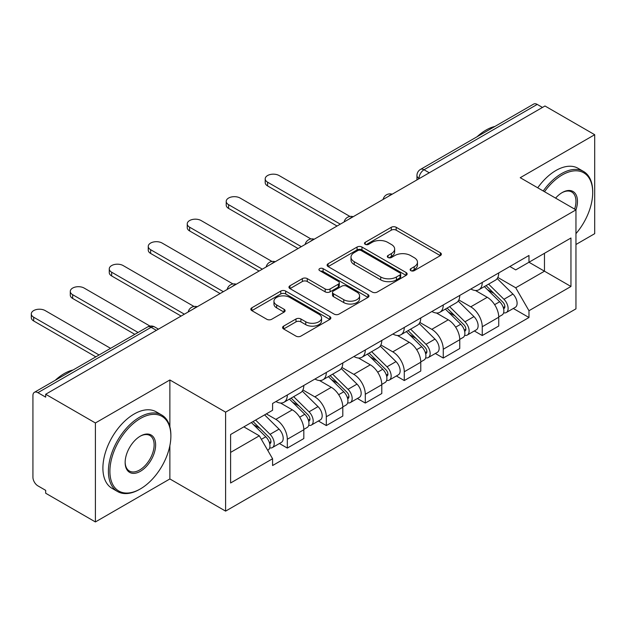 <?xml version="1.0" encoding="UTF-8"?>
<svg xmlns="http://www.w3.org/2000/svg" width="626" height="626" viewBox="0 0 626 626"><rect width="100%" height="100%" fill="white"/><g stroke="black" fill="none" stroke-linecap="round" stroke-linejoin="round"><path stroke-width="0.94" d="M410.844 270.651A2.426 1.401 0 0 0 414.279 270.651L440.344 255.611A3.466 2.003 0 0 0 441.361 254.195A3.466 2.003 0 0 0 440.344 252.779L396.188 227.285A3.466 2.003 0 0 0 391.281 227.285L365.224 242.332A2.426 1.401 0 0 0 364.512 243.326A2.426 1.401 0 0 0 365.224 244.312A2.426 1.401 0 0 0 368.659 244.312L372.032 242.364A11.104 6.409 0 0 1 387.729 242.364L391.406 244.492A11.104 6.409 0 0 1 394.662 249.023A11.104 6.409 0 0 1 391.406 253.553L388.034 255.502A2.426 1.401 0 0 0 387.322 256.496A2.426 1.401 0 0 0 388.034 257.482A2.426 1.401 0 0 0 391.469 257.482L394.842 255.533A11.104 6.409 0 0 1 410.539 255.533L414.216 257.662A11.104 6.409 0 0 1 417.472 262.192A11.104 6.409 0 0 1 414.216 266.723L410.844 268.671A2.426 1.401 0 0 0 410.132 269.665A2.426 1.401 0 0 0 410.844 270.651L410.844 268.671M283.601 326.13A3.466 2.003 0 0 0 282.584 327.547A3.466 2.003 0 0 0 283.601 328.963L295.988 336.115A3.466 2.003 0 0 0 300.895 336.115L329.839 319.409A3.466 2.003 0 0 0 330.857 317.992A3.466 2.003 0 0 0 329.839 316.576L285.683 291.082A3.466 2.003 0 0 0 280.777 291.082L251.84 307.796A3.466 2.003 0 0 0 250.823 309.213A3.466 2.003 0 0 0 251.84 310.629L266.801 319.268A3.466 2.003 0 0 0 271.707 319.268L284.094 312.116A3.466 2.003 0 0 0 285.112 310.699A3.466 2.003 0 0 0 284.094 309.283L276.669 304.995A9.28 5.36 0 0 1 273.953 301.208A9.28 5.36 0 0 1 279.681 296.262A9.28 5.36 0 0 1 289.791 297.42L318.861 314.205A9.28 5.36 0 0 1 321.576 317.992A9.28 5.36 0 0 1 315.848 322.938A9.28 5.36 0 0 1 305.738 321.78L300.895 318.978A3.466 2.003 0 0 0 295.988 318.978L283.601 326.13L283.601 328.963M225.603 412.151L169.873 379.974L95.402 422.973L45.675 394.255L544.972 105.99L594.7 134.707L520.229 177.698L575.959 209.874L225.603 412.151L225.603 511.121L575.959 308.845L575.959 209.874A21.558 12.45 -60 0 0 562.211 192.558L562.211 192.558A21.558 12.45 -60 0 0 555.598 198.121M372.274 292.076A3.466 2.003 0 0 0 377.181 292.076L406.125 275.362A3.466 2.003 0 0 0 407.143 273.945A3.466 2.003 0 0 0 406.125 272.529L361.969 247.043A3.466 2.003 0 0 0 357.063 247.043L328.118 263.749A3.466 2.003 0 0 0 327.108 265.166A3.466 2.003 0 0 0 328.118 266.582L372.274 292.076M320.629 271.183A2.426 1.401 0 0 1 323.094 271.52L323.094 268.64L367.978 294.549A3.466 2.003 0 0 1 368.996 295.965A3.466 2.003 0 0 1 367.978 297.381L339.034 314.095A3.466 2.003 0 0 1 334.127 314.095L289.979 288.602L289.979 285.769A3.466 2.003 0 0 0 288.962 287.185A3.466 2.003 0 0 0 289.979 288.602M289.979 285.769L302.366 278.617A3.466 2.003 0 0 1 307.272 278.617L325.176 288.962A3.466 2.003 0 0 0 330.082 288.962L338.298 284.212A3.466 2.003 0 0 0 339.315 282.795A3.466 2.003 0 0 0 338.298 281.379L319.659 270.62A2.426 1.401 0 0 1 318.947 269.626A2.426 1.401 0 0 1 320.449 268.335A2.426 1.401 0 0 1 323.094 268.64M95.402 422.973L95.402 521.943L45.675 493.233L45.675 490.346L37.928 485.878A7.066 4.085 -120 0 1 32.928 477.215L32.928 395.554A7.066 4.085 -120 0 1 34.399 392.322L147.595 326.96A7.066 4.085 60 0 1 151.132 327.312L37.928 392.674A7.066 4.085 -120 0 0 34.399 392.322M575.959 244.5L594.7 233.678L594.7 134.707M95.402 521.943L169.873 478.953L225.603 511.121M45.675 394.255L45.675 397.142L37.928 392.674M429.272 172.792L424.021 169.763A7.066 4.085 60 0 0 420.484 169.411L533.688 104.057A7.066 4.085 60 0 1 537.225 104.409L424.021 169.763A7.066 4.085 120 0 0 419.021 178.418L419.021 178.707M542.468 107.437L537.225 104.409M482.247 282.443A16.26 9.382 60 0 1 478.882 289.744L495.369 280.221A16.26 9.382 -120 0 0 498.742 272.92M458.842 299.948L470.752 306.826A16.26 9.382 60 0 1 482.247 326.741L498.742 317.218A16.26 9.382 -120 0 0 487.247 297.303L475.439 290.487M498.742 317.218L498.742 326.013L482.247 335.536L474.336 330.974M478.882 289.744A16.26 9.382 60 0 1 470.877 289.009M482.247 326.741L482.247 335.536M443.263 304.948A16.26 9.382 60 0 1 439.898 312.249L456.385 302.726A16.26 9.382 -120 0 0 459.758 295.425M435.352 353.479L443.263 358.049L459.758 348.525L459.758 339.722A16.26 9.382 -120 0 0 448.263 319.816L436.455 313M439.898 312.249A16.26 9.382 60 0 1 431.893 311.513M419.858 322.46L431.768 329.331A16.26 9.382 60 0 1 443.263 349.245L443.263 358.049M404.279 327.461A16.26 9.382 60 0 1 400.914 334.753L417.401 325.23A16.26 9.382 -120 0 0 420.774 317.938M396.368 375.983L404.279 380.553L420.774 371.03L420.774 362.227A16.26 9.382 -120 0 0 409.279 342.32L397.471 335.505M400.914 334.753A16.26 9.382 60 0 1 392.909 334.026M380.874 344.965L392.784 351.843A16.26 9.382 60 0 1 404.279 371.75L404.279 380.553M365.294 349.965A16.26 9.382 60 0 1 361.93 357.266L378.417 347.743A16.26 9.382 -120 0 0 381.79 340.442M357.383 398.496L365.294 403.058L381.79 393.535L381.79 384.74A16.26 9.382 -120 0 0 370.295 364.825L358.487 358.009M361.93 357.266A16.26 9.382 60 0 1 353.925 356.53M341.89 367.47L353.8 374.348A16.26 9.382 60 0 1 365.294 394.263L365.294 403.058M326.31 372.47A16.26 9.382 60 0 1 322.946 379.771L339.433 370.248A16.26 9.382 -120 0 0 342.805 362.947M318.399 421.001L326.31 425.57L342.805 416.047L342.805 407.244A16.26 9.382 -120 0 0 331.31 387.33L319.503 380.514M322.946 379.771A16.26 9.382 60 0 1 314.941 379.035M302.906 389.975L314.815 396.853A16.26 9.382 60 0 1 326.31 416.767L326.31 425.57M287.326 394.983A16.26 9.382 60 0 1 283.961 402.275L300.457 392.752A16.26 9.382 -120 0 0 303.821 385.459M279.415 443.505L287.326 448.075L303.821 438.552L303.821 429.749A16.26 9.382 -120 0 0 292.326 409.842L280.518 403.027M283.961 402.275A16.26 9.382 60 0 1 275.956 401.548M266.332 413.88L275.831 419.365A16.26 9.382 60 0 1 287.326 439.272L287.326 448.075M509.861 266.504L515.73 269.892L570.959 238.005L544.471 253.303L544.471 271.191L515.73 287.78L497.827 277.443M230.603 452.402L259.336 435.813L272.584 458.748L230.603 482.99L230.603 434.514L272.584 410.273L272.584 403.488L528.978 255.463L528.978 262.247L570.959 286.481L528.978 310.723L515.73 287.78M570.959 238.005L570.959 286.481M272.584 458.748L272.584 465.533L528.978 317.507L528.978 310.723M169.873 379.974L169.873 426.76M169.873 445.618L169.873 478.953M259.336 435.813L243.843 426.862M513.32 308.469L528.978 317.507M411.814 270.995L414.216 269.61A11.104 6.409 0 0 0 417.472 265.08L417.472 262.192M394.662 249.023L394.662 251.91A11.104 6.409 0 0 1 391.406 256.441L389.004 257.826M440.297 255.635L396.188 230.172A3.466 2.003 0 0 0 391.281 230.172L366.194 244.656M406.078 275.393L361.969 249.923A3.466 2.003 0 0 0 357.063 249.923L328.165 266.613M399.991 274.939A2.426 1.401 0 0 0 400.703 273.945A2.426 1.401 0 0 0 399.991 272.959L361.233 250.58A2.426 1.401 0 0 0 357.798 250.58L354.246 252.63A11.104 6.409 0 0 0 350.99 257.169A11.104 6.409 0 0 0 354.246 261.699L380.733 276.989A11.104 6.409 0 0 0 396.438 276.989L399.991 274.939L399.991 277.827A2.426 1.401 0 0 0 400.703 276.833L400.703 273.945M350.99 257.169L350.99 260.048A11.104 6.409 0 0 0 354.246 264.579L354.246 261.699M399.991 277.827L396.438 279.877A11.104 6.409 0 0 1 380.733 279.877L354.246 264.579M290.026 288.633L302.366 281.504L302.366 278.617M339.315 282.795L339.315 285.683A3.466 2.003 0 0 1 338.298 287.099L330.082 291.841A3.466 2.003 0 0 1 325.176 291.841L307.272 281.504A3.466 2.003 0 0 0 302.366 281.504M323.094 271.52L367.931 297.413M343.76 299.69A9.28 5.36 0 0 0 353.87 300.848A9.28 5.36 0 0 0 359.598 295.895A9.28 5.36 0 0 0 356.883 292.107L346.64 286.199A3.466 2.003 0 0 0 341.733 286.199L333.517 290.941A3.466 2.003 0 0 0 332.5 292.358A3.466 2.003 0 0 0 333.517 293.774L343.76 299.69L343.76 302.569A9.28 5.36 0 0 0 353.87 303.735A9.28 5.36 0 0 0 359.598 298.782L359.598 295.895M332.5 292.358L332.5 295.245A3.466 2.003 0 0 0 333.517 296.661L333.517 293.774M343.76 302.569L333.517 296.661M321.576 317.992L321.576 320.872A9.28 5.36 0 0 1 315.848 325.825A9.28 5.36 0 0 1 305.738 324.667L300.895 321.866A3.466 2.003 0 0 0 295.988 321.866L283.648 328.994M273.953 301.208L273.953 304.095A9.28 5.36 0 0 0 276.669 307.882L276.669 304.995M284.048 312.139L276.669 307.882M329.792 319.432L285.683 293.97A3.466 2.003 0 0 0 280.777 293.97L251.879 310.652M484.344 286.583L499.704 301.74A8.834 5.102 60 0 1 502.036 314.988L498.734 316.889M487.404 289.611L493.914 293.367M349.95 216.455L279.079 175.538A8.13 4.695 -0 0 0 270.221 174.521A8.13 4.695 -0 0 0 265.205 178.856A8.13 4.695 -0 0 0 267.584 182.174L340.301 224.155M486.05 285.605L502.866 302.194A4.241 2.449 60 0 1 503.985 308.555A4.241 2.449 60 0 1 503.594 308.704M488.593 284.134L503.953 299.283A8.834 5.102 60 0 1 506.277 312.53A8.834 5.102 60 0 1 503.609 312.812M497.185 278.547L512.944 294.087A8.834 5.102 60 0 1 515.276 307.335L506.277 312.53M337.054 226.033L267.584 185.922A8.13 4.695 180 0 1 265.205 182.604L265.205 178.856M445.36 309.095L460.72 324.245A8.834 5.102 60 0 1 463.052 337.492L459.75 339.394M448.419 312.116L454.93 315.872M310.965 238.96L240.094 198.043A8.13 4.695 -0 0 0 231.237 197.026A8.13 4.695 -0 0 0 226.221 201.361A8.13 4.695 -0 0 0 228.6 204.679L301.317 246.66M447.066 308.109L463.882 324.698A4.241 2.449 60 0 1 465.001 331.06A4.241 2.449 60 0 1 464.609 331.217M449.609 306.638L464.969 321.795A8.834 5.102 60 0 1 467.293 335.035A8.834 5.102 60 0 1 464.625 335.325M458.201 301.051L473.96 316.6A8.834 5.102 60 0 1 476.292 329.847L467.293 335.035M298.07 248.538L228.6 208.427A8.13 4.695 180 0 1 226.221 205.109L226.221 201.361M406.376 331.6L421.736 346.749A8.834 5.102 60 0 1 424.068 359.997L420.766 361.898M409.435 334.62L415.946 338.384M271.981 261.465L201.11 220.548A8.13 4.695 -0 0 0 192.252 219.53A8.13 4.695 -0 0 0 187.237 223.865A8.13 4.695 -0 0 0 189.615 227.183L262.333 269.172M408.082 330.614L424.897 347.211A4.241 2.449 60 0 1 426.016 353.565A4.241 2.449 60 0 1 425.625 353.721M410.625 329.151L425.985 344.3A8.834 5.102 60 0 1 428.309 357.548A8.834 5.102 60 0 1 425.641 357.829M419.217 323.556L434.976 339.104A8.834 5.102 60 0 1 437.308 352.352L428.309 357.548M259.086 271.042L189.615 230.939A8.13 4.695 180 0 1 187.237 227.621L187.237 223.865M575.959 233.647A43.116 24.891 120 0 0 592.705 192.558A43.116 24.891 120 0 0 562.211 174.959A43.116 24.891 120 0 0 544.51 191.72M543.227 190.977A44.172 25.502 -60 0 1 561.467 173.66A44.172 25.502 -60 0 1 583.549 171.469A44.172 25.502 -60 0 1 592.705 191.697L592.705 192.558M574.637 209.107A20.502 11.831 120 0 0 571.71 191.979A20.502 11.831 120 0 0 561.835 192.785M477.067 136.75A44.172 25.502 -60 0 1 485.995 130.091A44.172 25.502 -60 0 1 494.923 126.436M537.726 187.8A44.172 25.502 -60 0 1 555.966 170.483A44.172 25.502 -60 0 1 578.056 168.3L583.549 171.469M140.388 418.497A43.116 24.891 120 0 0 109.902 471.3A43.116 24.891 120 0 0 140.388 488.906L139.637 489.336A44.172 25.502 -60 0 1 117.547 491.527A44.172 25.502 -60 0 1 110.779 456.127A44.172 25.502 -60 0 1 139.637 417.198A44.172 25.502 -60 0 1 161.727 415.007A44.172 25.502 -60 0 1 170.875 435.234L170.875 436.095A43.116 24.891 120 0 0 140.388 418.497M140.388 436.095L140.388 436.095A21.558 12.45 -60 0 1 155.631 444.898A21.558 12.45 -60 0 1 140.388 471.3A21.558 12.45 -60 0 1 125.145 462.504A21.558 12.45 -60 0 1 140.388 436.095L140.388 436.095M125.145 462.058A20.502 11.831 120 0 0 129.386 471.018A20.502 11.831 120 0 0 139.637 470.001A20.502 11.831 120 0 0 153.026 451.941A20.502 11.831 120 0 0 149.888 435.516A20.502 11.831 120 0 0 140.005 436.322M55.237 380.287A44.172 25.502 -60 0 1 64.165 373.628A44.172 25.502 -60 0 1 73.093 369.974M117.547 491.527L112.054 488.35A44.172 25.502 -60 0 1 105.278 452.95A44.172 25.502 -60 0 1 134.136 414.021A44.172 25.502 -60 0 1 156.226 411.838L161.727 415.007M139.637 489.336L140.388 488.906A43.116 24.891 120 0 0 170.875 436.095M367.392 354.105L382.752 369.262A8.834 5.102 60 0 1 385.084 382.502L381.782 384.411M370.459 357.133L376.962 360.889M232.997 283.977L162.126 243.06A8.13 4.695 -0 0 0 153.268 242.043A8.13 4.695 -0 0 0 148.252 246.378A8.13 4.695 -0 0 0 150.631 249.696L223.349 291.677M369.097 353.127L385.913 369.716A4.241 2.449 60 0 1 387.032 376.077A4.241 2.449 60 0 1 386.649 376.226M371.641 351.655L387.001 366.805A8.834 5.102 60 0 1 389.325 380.052A8.834 5.102 60 0 1 386.657 380.334M380.232 346.061L395.992 361.609A8.834 5.102 60 0 1 398.324 374.857L389.325 380.052M220.102 293.555L150.631 253.444A8.13 4.695 180 0 1 148.252 250.126L148.252 246.378M328.407 376.617L343.768 391.766A8.834 5.102 60 0 1 346.1 405.014L342.798 406.916M331.475 379.638L337.985 383.394M194.013 306.482L123.142 265.565A8.13 4.695 -0 0 0 114.284 264.548A8.13 4.695 -0 0 0 109.268 268.883A8.13 4.695 -0 0 0 111.647 272.2L184.365 314.182M330.113 375.631L346.929 392.22A4.241 2.449 60 0 1 348.048 398.582A4.241 2.449 60 0 1 347.665 398.731M332.656 374.16L348.017 389.317A8.834 5.102 60 0 1 350.349 402.557A8.834 5.102 60 0 1 347.68 402.847M341.248 368.573L357.008 384.121A8.834 5.102 60 0 1 359.34 397.369L350.349 402.557M181.117 316.06L111.647 275.949A8.13 4.695 180 0 1 109.268 272.631L109.268 268.883M289.423 399.122L304.784 414.271A8.834 5.102 60 0 1 307.116 427.519L303.813 429.42M292.491 402.142L299.001 405.906M150.037 326.099L84.158 288.07A8.13 4.695 -0 0 0 75.3 287.052A8.13 4.695 -0 0 0 70.284 291.387A8.13 4.695 -0 0 0 72.663 294.705L138.064 332.469M291.129 398.136L307.945 414.733A4.241 2.449 60 0 1 309.064 421.087A4.241 2.449 60 0 1 308.681 421.243M293.672 396.673L309.033 411.822A8.834 5.102 60 0 1 311.365 425.07A8.834 5.102 60 0 1 308.696 425.351M302.264 391.078L318.024 406.626A8.834 5.102 60 0 1 320.355 419.874L311.365 425.07M134.817 334.339L72.663 298.461A8.13 4.695 180 0 1 70.284 295.143L70.284 291.387M251.355 422.527L265.8 436.784A8.834 5.102 60 0 1 268.131 450.024L267.693 450.282M253.507 424.655L260.017 428.411M110.575 348.338L45.174 310.582A8.13 4.695 -0 0 0 36.316 309.565A8.13 4.695 -0 0 0 31.3 313.9A8.13 4.695 -0 0 0 33.679 317.218L99.08 354.973M253.053 421.548L268.961 437.238A4.241 2.449 60 0 1 270.08 443.591A4.241 2.449 60 0 1 269.696 443.748M255.604 420.077L270.049 434.327A8.834 5.102 60 0 1 272.38 447.574A8.834 5.102 60 0 1 269.712 447.856M264.595 414.882L279.04 429.131A8.834 5.102 60 0 1 281.371 442.379L272.38 447.574M95.833 356.851L33.679 320.966A8.13 4.695 180 0 1 31.3 317.648L31.3 313.9M419.271 178.566L419.021 178.418A7.066 4.085 0 0 1 416.955 175.538L416.955 179.905M326.31 416.767L342.805 407.244M365.294 394.263L381.79 384.74M404.279 371.75L420.774 362.227M443.263 349.245L459.758 339.722M287.326 439.272L303.821 429.749M275.831 419.365L292.326 409.842M314.815 396.853L331.31 387.33M353.8 374.348L370.295 364.825M392.784 351.843L409.279 342.32M431.768 329.331L448.263 319.816M470.752 306.826L487.247 297.303M391.594 194.545A7.066 4.085 120 0 0 388.472 196.345M352.61 217.05A7.066 4.085 120 0 0 349.488 218.85M313.626 239.555A7.066 4.085 120 0 0 310.504 241.362M274.642 262.067A7.066 4.085 120 0 0 271.52 263.867M235.658 284.572A7.066 4.085 120 0 0 232.536 286.372M196.674 307.076A7.066 4.085 120 0 0 193.551 308.884M156.383 330.34L151.132 327.312A7.066 4.085 120 0 1 154.669 326.96A7.066 7.066 0 0 0 147.595 326.96M414.216 269.61L414.216 266.723M388.034 257.482L388.034 255.502M391.406 256.441L391.406 253.553M365.224 244.312L365.224 242.332M391.281 230.172L391.281 227.285M396.188 230.172L396.188 227.285M440.344 255.611L440.344 252.779M328.118 266.582L328.118 263.749M357.063 249.923L357.063 247.043M361.969 249.923L361.969 247.043M406.125 275.362L406.125 272.529M380.733 279.877L380.733 276.989M396.438 279.877L396.438 276.989M307.272 281.504L307.272 278.617M325.176 291.841L325.176 288.962M330.082 291.841L330.082 288.962M338.298 287.099L338.298 284.212M367.978 297.381L367.978 294.549M295.988 321.866L295.988 318.978M300.895 321.866L300.895 318.978M305.738 324.667L305.738 321.78M284.094 312.116L284.094 309.283M251.84 310.629L251.84 307.796M280.777 293.97L280.777 291.082M285.683 293.97L285.683 291.082M329.839 319.409L329.839 316.576M499.704 301.74L494.626 304.666M504.861 306.607L503.273 307.53M512.944 294.087L503.953 299.283M267.584 185.922L267.584 182.174M460.72 324.245L455.642 327.171M465.877 329.12L464.289 330.035M473.96 316.6L464.969 321.795M228.6 208.427L228.6 204.679M421.736 346.749L416.658 349.684M426.893 351.624L425.304 352.548M434.976 339.104L425.985 344.3M189.615 230.939L189.615 227.183M382.752 369.262L377.674 372.188M387.909 374.129L386.32 375.052M395.992 361.609L387.001 366.805M150.631 253.444L150.631 249.696M343.768 391.766L338.689 394.693M348.925 396.641L347.336 397.557M357.008 384.121L348.017 389.317M111.647 275.949L111.647 272.2M304.784 414.271L299.705 417.206M309.94 419.146L308.352 420.069M318.024 406.626L309.033 411.822M72.663 298.461L72.663 294.705M265.8 436.784L261.371 439.335M270.956 441.651L269.368 442.574M279.04 429.131L270.049 434.327M33.679 320.966L33.679 317.218M392.197 194.201A7.066 7.066 0 0 0 383.128 199.436M353.213 216.706A7.066 7.066 0 0 0 344.144 221.94M314.229 239.21A7.066 7.066 0 0 0 305.159 244.445M275.244 261.715A7.066 7.066 0 0 0 266.175 266.958M236.26 284.227A7.066 7.066 0 0 0 227.191 289.462M197.276 306.732A7.066 7.066 0 0 0 188.207 311.967M158.448 329.151L154.669 326.96M420.484 169.411A7.066 7.066 0 0 0 416.955 175.538"/></g></svg>
